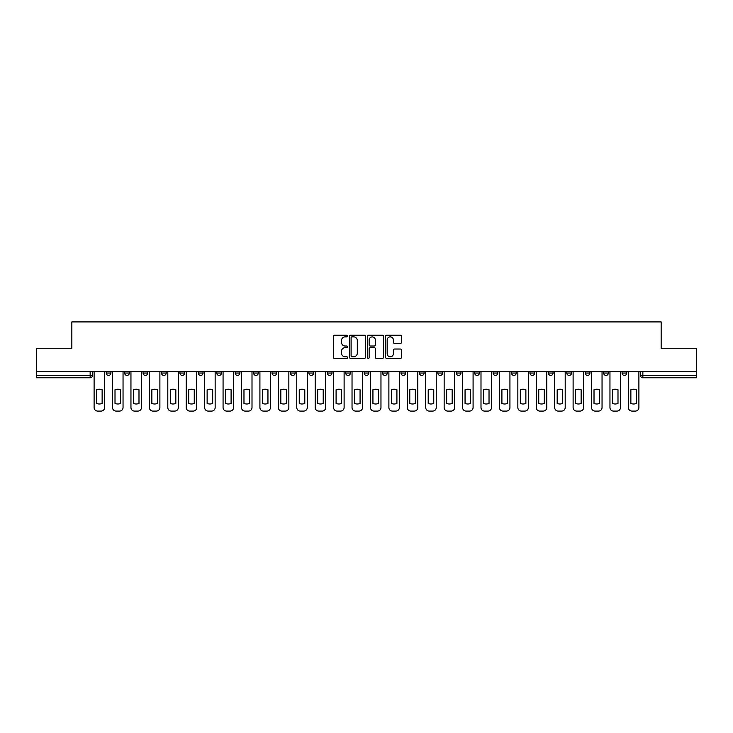 <?xml version="1.0" encoding="UTF-8"?>
<svg xmlns="http://www.w3.org/2000/svg" width="733" height="733" viewBox="0 0 733 733"><rect width="100%" height="100%" fill="white"/><g stroke="black" fill="none" stroke-linecap="round" stroke-linejoin="round"><path stroke-width="1.1" d="M347.607 336.053A0.815 0.815 0 0 0 346.791 335.247L334.477 335.247A1.164 1.164 0 0 0 333.313 336.401L333.313 357.273A1.164 1.164 0 0 0 334.477 358.428L346.791 358.428A0.815 0.815 0 0 0 347.607 357.622A0.815 0.815 0 0 0 346.791 356.806L345.197 356.806A3.711 3.711 0 0 1 341.486 353.095L341.486 351.354A3.711 3.711 0 0 1 345.197 347.644L346.791 347.644A0.815 0.815 0 0 0 347.607 346.837A0.815 0.815 0 0 0 346.791 346.022L345.197 346.022A3.711 3.711 0 0 1 341.486 342.32L341.486 340.579A3.711 3.711 0 0 1 345.197 336.868L346.791 336.868A0.815 0.815 0 0 0 347.607 336.053M603.644 371.759L603.644 373.051L608.363 373.051A2.364 2.364 0 0 1 606.008 375.415A2.364 2.364 0 0 1 603.644 373.051L603.644 371.759M585.218 371.759L585.218 373.051L589.946 373.051A2.364 2.364 0 0 1 587.582 375.415A2.364 2.364 0 0 1 585.218 373.051L585.218 371.759M474.682 371.759L474.682 373.051L479.4 373.051A2.364 2.364 0 0 1 477.036 375.415A2.364 2.364 0 0 1 474.682 373.051L474.682 371.759M456.256 371.759L456.256 373.051L460.975 373.051A2.364 2.364 0 0 1 458.62 375.415A2.364 2.364 0 0 1 456.256 373.051L456.256 371.759M437.83 371.759L437.83 373.051L442.558 373.051A2.364 2.364 0 0 1 440.194 375.415A2.364 2.364 0 0 1 437.83 373.051L437.83 371.759M400.988 371.759L400.988 373.051L405.706 373.051A2.364 2.364 0 0 1 403.342 375.415A2.364 2.364 0 0 1 400.988 373.051L400.988 371.759M364.136 373.051L364.136 371.759L364.136 373.051A2.364 2.364 0 0 0 366.5 375.415A2.364 2.364 0 0 1 364.136 373.051L368.864 373.051A2.364 2.364 0 0 1 366.5 375.415A2.364 2.364 0 0 0 368.864 373.051L368.864 371.759L368.864 373.051M345.71 373.051L345.71 371.759L345.71 373.051A2.364 2.364 0 0 0 348.074 375.415A2.364 2.364 0 0 1 345.71 373.051L350.438 373.051A2.364 2.364 0 0 1 348.074 375.415M327.294 373.051L327.294 371.759L327.294 373.051A2.364 2.364 0 0 0 329.658 375.415A2.364 2.364 0 0 1 327.294 373.051L332.012 373.051A2.364 2.364 0 0 1 329.658 375.415A2.364 2.364 0 0 0 332.012 373.051L332.012 371.759L332.012 373.051M308.868 371.759L308.868 373.051L313.596 373.051A2.364 2.364 0 0 1 311.232 375.415A2.364 2.364 0 0 1 308.868 373.051L308.868 371.759M290.442 371.759L290.442 373.051L295.17 373.051A2.364 2.364 0 0 1 292.806 375.415A2.364 2.364 0 0 1 290.442 373.051L290.442 371.759M272.025 371.759L272.025 373.051L276.744 373.051A2.364 2.364 0 0 1 274.38 375.415A2.364 2.364 0 0 1 272.025 373.051L272.025 371.759M253.6 373.051L253.6 371.759L253.6 373.051A2.364 2.364 0 0 0 255.964 375.415A2.364 2.364 0 0 1 253.6 373.051L258.318 373.051A2.364 2.364 0 0 1 255.964 375.415M216.748 373.051L216.748 371.759L216.748 373.051A2.364 2.364 0 0 0 219.112 375.415A2.364 2.364 0 0 1 216.748 373.051L221.476 373.051A2.364 2.364 0 0 1 219.112 375.415A2.364 2.364 0 0 0 221.476 373.051L221.476 371.759L221.476 373.051M198.331 373.051L198.331 371.759L198.331 373.051A2.364 2.364 0 0 0 200.686 375.415A2.364 2.364 0 0 1 198.331 373.051L203.05 373.051A2.364 2.364 0 0 1 200.686 375.415A2.364 2.364 0 0 0 203.05 373.051L203.05 371.759L203.05 373.051M179.906 373.051L179.906 371.759L179.906 373.051A2.364 2.364 0 0 0 182.27 375.415A2.364 2.364 0 0 1 179.906 373.051L184.624 373.051A2.364 2.364 0 0 1 182.27 375.415A2.364 2.364 0 0 0 184.624 373.051L184.624 371.759L184.624 373.051M161.48 373.051L161.48 371.759L161.48 373.051A2.364 2.364 0 0 0 163.844 375.415A2.364 2.364 0 0 1 161.48 373.051L166.208 373.051A2.364 2.364 0 0 1 163.844 375.415M143.054 373.051L143.054 371.759L143.054 373.051A2.364 2.364 0 0 0 145.418 375.415A2.364 2.364 0 0 1 143.054 373.051L147.782 373.051A2.364 2.364 0 0 1 145.418 375.415A2.364 2.364 0 0 0 147.782 373.051L147.782 371.759L147.782 373.051M124.637 373.051L124.637 371.759L124.637 373.051A2.364 2.364 0 0 0 126.992 375.415A2.364 2.364 0 0 1 124.637 373.051L129.356 373.051A2.364 2.364 0 0 1 126.992 375.415A2.364 2.364 0 0 0 129.356 373.051L129.356 371.759L129.356 373.051M400.374 343.42A1.164 1.164 0 0 0 401.537 342.256L401.537 336.401A1.164 1.164 0 0 0 400.374 335.247L386.703 335.247A1.164 1.164 0 0 0 385.54 336.401L385.54 357.273A1.164 1.164 0 0 0 386.703 358.428L400.374 358.428A1.164 1.164 0 0 0 401.537 357.273L401.537 350.2A1.164 1.164 0 0 0 400.374 349.036L394.528 349.036A1.164 1.164 0 0 0 393.364 350.2L393.364 353.709A3.097 3.097 0 0 1 390.268 356.806A3.097 3.097 0 0 1 387.161 353.709L387.161 339.965A3.097 3.097 0 0 1 390.268 336.868A3.097 3.097 0 0 1 393.364 339.965L393.364 342.256A1.164 1.164 0 0 0 394.528 343.42L400.374 343.42M36.65 371.759L36.65 348.257L71.843 348.257L71.843 321.915L661.157 321.915L661.157 348.257L696.35 348.257L696.35 371.759L36.65 371.759L36.65 375.415L92.514 375.415L92.514 371.759M365.483 336.401A1.164 1.164 0 0 0 364.328 335.247L350.649 335.247A1.164 1.164 0 0 0 349.485 336.401L349.485 357.273A1.164 1.164 0 0 0 350.649 358.428L364.328 358.428A1.164 1.164 0 0 0 365.483 357.273L365.483 336.401M368.672 335.247L382.351 335.247A1.164 1.164 0 0 1 383.515 336.401L383.515 357.273A1.164 1.164 0 0 1 382.351 358.428L376.496 358.428A1.164 1.164 0 0 1 375.342 357.273L375.342 348.807A1.164 1.164 0 0 0 374.178 347.644L370.293 347.644A1.164 1.164 0 0 0 369.139 348.807L369.139 357.622A0.815 0.815 0 0 1 368.323 358.428A0.815 0.815 0 0 1 367.517 357.622L367.517 336.401A1.164 1.164 0 0 1 368.672 335.247M640.486 371.759L640.486 375.415L696.35 375.415L696.35 377.779L642.85 377.779A2.364 2.364 0 0 1 640.486 375.415M696.35 371.759L696.35 375.415M92.514 375.415A2.364 2.364 0 0 1 90.15 377.779L36.65 377.779L36.65 375.415M626.788 371.759L626.788 373.051A2.364 2.364 0 0 1 624.424 375.415A2.364 2.364 0 0 1 622.07 373.051L626.788 373.051M622.07 371.759L622.07 373.051M608.363 371.759L608.363 373.051M589.946 371.759L589.946 373.051L589.946 371.759M571.52 371.759L571.52 373.051A2.364 2.364 0 0 1 569.156 375.415A2.364 2.364 0 0 1 566.792 373.051L571.52 373.051M566.792 371.759L566.792 373.051M553.094 371.759L553.094 373.051A2.364 2.364 0 0 1 550.73 375.415A2.364 2.364 0 0 1 548.376 373.051L553.094 373.051M548.376 371.759L548.376 373.051M534.669 371.759L534.669 373.051A2.364 2.364 0 0 1 532.314 375.415A2.364 2.364 0 0 1 529.95 373.051L534.669 373.051M529.95 371.759L529.95 373.051M516.252 371.759L516.252 373.051A2.364 2.364 0 0 1 513.888 375.415A2.364 2.364 0 0 1 511.524 373.051L516.252 373.051M511.524 371.759L511.524 373.051M497.826 371.759L497.826 373.051A2.364 2.364 0 0 1 495.462 375.415A2.364 2.364 0 0 1 493.098 373.051L497.826 373.051M493.098 371.759L493.098 373.051M479.4 371.759L479.4 373.051A2.364 2.364 0 0 1 477.036 375.415M460.975 371.759L460.975 373.051M442.558 373.051L442.558 371.759L442.558 373.051A2.364 2.364 0 0 1 440.194 375.415M424.132 371.759L424.132 373.051A2.364 2.364 0 0 1 421.768 375.415A2.364 2.364 0 0 1 419.404 373.051A2.364 2.364 0 0 0 421.768 375.415A2.364 2.364 0 0 0 424.132 373.051L419.404 373.051L419.404 371.759M405.706 373.051L405.706 371.759L405.706 373.051A2.364 2.364 0 0 1 403.342 375.415M387.29 371.759L387.29 373.051A2.364 2.364 0 0 1 384.926 375.415A2.364 2.364 0 0 1 382.562 373.051A2.364 2.364 0 0 0 384.926 375.415M382.562 371.759L382.562 373.051L387.29 373.051M350.438 371.759L350.438 373.051L350.438 371.759M313.596 373.051L313.596 371.759L313.596 373.051A2.364 2.364 0 0 1 311.232 375.415M295.17 373.051L295.17 371.759L295.17 373.051A2.364 2.364 0 0 1 292.806 375.415M276.744 373.051L276.744 371.759L276.744 373.051A2.364 2.364 0 0 1 274.38 375.415M258.318 371.759L258.318 373.051L258.318 371.759M239.902 373.051L239.902 371.759L239.902 373.051A2.364 2.364 0 0 1 237.538 375.415A2.364 2.364 0 0 1 235.174 373.051L239.902 373.051A2.364 2.364 0 0 1 237.538 375.415M235.174 371.759L235.174 373.051M166.208 371.759L166.208 373.051L166.208 371.759M110.93 371.759L110.93 373.051A2.364 2.364 0 0 1 108.576 375.415A2.364 2.364 0 0 1 106.212 373.051A2.364 2.364 0 0 0 108.576 375.415A2.364 2.364 0 0 0 110.93 373.051L110.93 371.759M106.212 371.759L106.212 373.051L110.93 373.051M351.922 336.868A0.815 0.815 0 0 0 351.107 337.675L351.107 355.991A0.815 0.815 0 0 0 351.922 356.806L353.599 356.806A3.711 3.711 0 0 0 357.31 353.095L357.31 340.579A3.711 3.711 0 0 0 353.599 336.868L351.922 336.868M375.342 340.03A3.097 3.097 0 0 0 372.236 336.923A3.097 3.097 0 0 0 369.139 340.03L369.139 344.867A1.164 1.164 0 0 0 370.293 346.022L374.178 346.022A1.164 1.164 0 0 0 375.342 344.867L375.342 340.03M96.582 389.773L96.582 403.452A7.385 7.385 0 0 0 102.134 403.452L102.134 389.773A7.385 7.385 0 0 0 96.582 389.773M94.108 371.759L94.108 407.539A3.546 3.546 0 0 0 97.645 411.085L101.072 411.085A3.546 3.546 0 0 0 104.617 407.539L104.617 371.759M115.008 389.773L115.008 403.452A7.385 7.385 0 0 0 120.56 403.452L120.56 389.773A7.385 7.385 0 0 0 115.008 389.773M112.525 371.759L112.525 407.539A3.546 3.546 0 0 0 116.071 411.085L119.497 411.085A3.546 3.546 0 0 0 123.043 407.539L123.043 371.759M133.433 389.773L133.433 403.452A7.385 7.385 0 0 0 138.986 403.452L138.986 389.773A7.385 7.385 0 0 0 133.433 389.773M130.95 371.759L130.95 407.539A3.546 3.546 0 0 0 134.496 411.085L137.923 411.085A3.546 3.546 0 0 0 141.46 407.539L141.46 371.759M151.859 389.773L151.859 403.452A7.385 7.385 0 0 0 157.403 403.452L157.403 389.773A7.385 7.385 0 0 0 151.859 389.773M149.376 371.759L149.376 407.539A3.546 3.546 0 0 0 152.922 411.085L156.34 411.085A3.546 3.546 0 0 0 159.886 407.539L159.886 371.759M170.276 389.773L170.276 403.452A7.385 7.385 0 0 0 175.828 403.452L175.828 389.773A7.385 7.385 0 0 0 170.276 389.773M167.802 371.759L167.802 407.539A3.546 3.546 0 0 0 171.339 411.085L174.766 411.085A3.546 3.546 0 0 0 178.311 407.539L178.311 371.759M188.702 389.773L188.702 403.452A7.385 7.385 0 0 0 194.254 403.452L194.254 389.773A7.385 7.385 0 0 0 188.702 389.773M186.219 371.759L186.219 407.539A3.546 3.546 0 0 0 189.765 411.085L193.191 411.085A3.546 3.546 0 0 0 196.737 407.539L196.737 371.759M207.127 389.773L207.127 403.452A7.385 7.385 0 0 0 212.68 403.452L212.68 389.773A7.385 7.385 0 0 0 207.127 389.773M204.644 371.759L204.644 407.539A3.546 3.546 0 0 0 208.19 411.085L211.617 411.085A3.546 3.546 0 0 0 215.154 407.539L215.154 371.759M225.553 389.773L225.553 403.452A7.385 7.385 0 0 0 231.097 403.452L231.097 389.773A7.385 7.385 0 0 0 225.553 389.773M223.07 371.759L223.07 407.539A3.546 3.546 0 0 0 226.616 411.085L230.034 411.085A3.546 3.546 0 0 0 233.58 407.539L233.58 371.759M243.97 389.773L243.97 403.452A7.385 7.385 0 0 0 249.522 403.452L249.522 389.773A7.385 7.385 0 0 0 243.97 389.773M241.496 371.759L241.496 407.539A3.546 3.546 0 0 0 245.033 411.085L248.46 411.085A3.546 3.546 0 0 0 252.005 407.539L252.005 371.759M262.396 389.773L262.396 403.452A7.385 7.385 0 0 0 267.948 403.452L267.948 389.773A7.385 7.385 0 0 0 262.396 389.773M259.913 371.759L259.913 407.539A3.546 3.546 0 0 0 263.459 411.085L266.885 411.085A3.546 3.546 0 0 0 270.431 407.539L270.431 371.759M280.821 389.773L280.821 403.452A7.385 7.385 0 0 0 286.374 403.452L286.374 389.773A7.385 7.385 0 0 0 280.821 389.773M278.338 371.759L278.338 407.539A3.546 3.546 0 0 0 281.884 411.085L285.311 411.085A3.546 3.546 0 0 0 288.848 407.539L288.848 371.759M299.247 389.773L299.247 403.452A7.385 7.385 0 0 0 304.791 403.452L304.791 389.773A7.385 7.385 0 0 0 299.247 389.773M296.764 371.759L296.764 407.539A3.546 3.546 0 0 0 300.31 411.085L303.728 411.085A3.546 3.546 0 0 0 307.274 407.539L307.274 371.759M317.664 389.773L317.664 403.452A7.385 7.385 0 0 0 323.216 403.452L323.216 389.773A7.385 7.385 0 0 0 317.664 389.773M315.19 371.759L315.19 407.539A3.546 3.546 0 0 0 318.727 411.085L322.154 411.085A3.546 3.546 0 0 0 325.699 407.539L325.699 371.759M336.09 389.773L336.09 403.452A7.385 7.385 0 0 0 341.642 403.452L341.642 389.773A7.385 7.385 0 0 0 336.09 389.773M333.607 371.759L333.607 407.539A3.546 3.546 0 0 0 337.153 411.085L340.579 411.085A3.546 3.546 0 0 0 344.116 407.539L344.116 371.759M354.515 389.773L354.515 403.452A7.385 7.385 0 0 0 360.068 403.452L360.068 389.773A7.385 7.385 0 0 0 354.515 389.773M352.032 371.759L352.032 407.539A3.546 3.546 0 0 0 355.578 411.085L359.005 411.085A3.546 3.546 0 0 0 362.542 407.539L362.542 371.759M372.932 389.773L372.932 403.452A7.385 7.385 0 0 0 378.485 403.452L378.485 389.773A7.385 7.385 0 0 0 372.932 389.773M370.458 371.759L370.458 407.539A3.546 3.546 0 0 0 373.995 411.085L377.422 411.085A3.546 3.546 0 0 0 380.968 407.539L380.968 371.759M391.358 389.773L391.358 403.452A7.385 7.385 0 0 0 396.91 403.452L396.91 389.773A7.385 7.385 0 0 0 391.358 389.773M388.884 371.759L388.884 407.539A3.546 3.546 0 0 0 392.421 411.085L395.847 411.085A3.546 3.546 0 0 0 399.393 407.539L399.393 371.759M409.784 389.773L409.784 403.452A7.385 7.385 0 0 0 415.336 403.452L415.336 389.773A7.385 7.385 0 0 0 409.784 389.773M407.301 371.759L407.301 407.539A3.546 3.546 0 0 0 410.846 411.085L414.273 411.085A3.546 3.546 0 0 0 417.81 407.539L417.81 371.759M428.209 389.773L428.209 403.452A7.385 7.385 0 0 0 433.753 403.452L433.753 389.773A7.385 7.385 0 0 0 428.209 389.773M425.726 371.759L425.726 407.539A3.546 3.546 0 0 0 429.272 411.085L432.69 411.085A3.546 3.546 0 0 0 436.236 407.539L436.236 371.759M446.626 389.773L446.626 403.452A7.385 7.385 0 0 0 452.179 403.452L452.179 389.773A7.385 7.385 0 0 0 446.626 389.773M444.152 371.759L444.152 407.539A3.546 3.546 0 0 0 447.689 411.085L451.116 411.085A3.546 3.546 0 0 0 454.662 407.539L454.662 371.759M465.052 389.773L465.052 403.452A7.385 7.385 0 0 0 470.604 403.452L470.604 389.773A7.385 7.385 0 0 0 465.052 389.773M462.569 371.759L462.569 407.539A3.546 3.546 0 0 0 466.115 411.085L469.541 411.085A3.546 3.546 0 0 0 473.087 407.539L473.087 371.759M483.478 389.773L483.478 403.452A7.385 7.385 0 0 0 489.03 403.452L489.03 389.773A7.385 7.385 0 0 0 483.478 389.773M480.995 371.759L480.995 407.539A3.546 3.546 0 0 0 484.54 411.085L487.967 411.085A3.546 3.546 0 0 0 491.504 407.539L491.504 371.759M501.903 389.773L501.903 403.452A7.385 7.385 0 0 0 507.447 403.452L507.447 389.773A7.385 7.385 0 0 0 501.903 389.773M499.42 371.759L499.42 407.539A3.546 3.546 0 0 0 502.966 411.085L506.384 411.085A3.546 3.546 0 0 0 509.93 407.539L509.93 371.759M520.32 389.773L520.32 403.452A7.385 7.385 0 0 0 525.873 403.452L525.873 389.773A7.385 7.385 0 0 0 520.32 389.773M517.846 371.759L517.846 407.539A3.546 3.546 0 0 0 521.383 411.085L524.81 411.085A3.546 3.546 0 0 0 528.356 407.539L528.356 371.759M538.746 389.773L538.746 403.452A7.385 7.385 0 0 0 544.298 403.452L544.298 389.773A7.385 7.385 0 0 0 538.746 389.773M536.263 371.759L536.263 407.539A3.546 3.546 0 0 0 539.809 411.085L543.235 411.085A3.546 3.546 0 0 0 546.781 407.539L546.781 371.759M557.172 389.773L557.172 403.452A7.385 7.385 0 0 0 562.724 403.452L562.724 389.773A7.385 7.385 0 0 0 557.172 389.773M554.689 371.759L554.689 407.539A3.546 3.546 0 0 0 558.234 411.085L561.661 411.085A3.546 3.546 0 0 0 565.198 407.539L565.198 371.759M575.597 389.773L575.597 403.452A7.385 7.385 0 0 0 581.141 403.452L581.141 389.773A7.385 7.385 0 0 0 575.597 389.773M573.114 371.759L573.114 407.539A3.546 3.546 0 0 0 576.66 411.085L580.078 411.085A3.546 3.546 0 0 0 583.624 407.539L583.624 371.759M594.014 389.773L594.014 403.452A7.385 7.385 0 0 0 599.567 403.452L599.567 389.773A7.385 7.385 0 0 0 594.014 389.773M591.54 371.759L591.54 407.539A3.546 3.546 0 0 0 595.077 411.085L598.504 411.085A3.546 3.546 0 0 0 602.05 407.539L602.05 371.759M612.44 389.773L612.44 403.452A7.385 7.385 0 0 0 617.992 403.452L617.992 389.773A7.385 7.385 0 0 0 612.44 389.773M609.957 371.759L609.957 407.539A3.546 3.546 0 0 0 613.503 411.085L616.929 411.085A3.546 3.546 0 0 0 620.475 407.539L620.475 371.759M630.866 389.773L630.866 403.452A7.385 7.385 0 0 0 636.418 403.452L636.418 389.773A7.385 7.385 0 0 0 630.866 389.773M628.383 371.759L628.383 407.539A3.546 3.546 0 0 0 631.928 411.085L635.355 411.085A3.546 3.546 0 0 0 638.892 407.539L638.892 371.759M90.15 371.759L90.15 377.779M642.85 371.759L642.85 377.779"/></g></svg>
